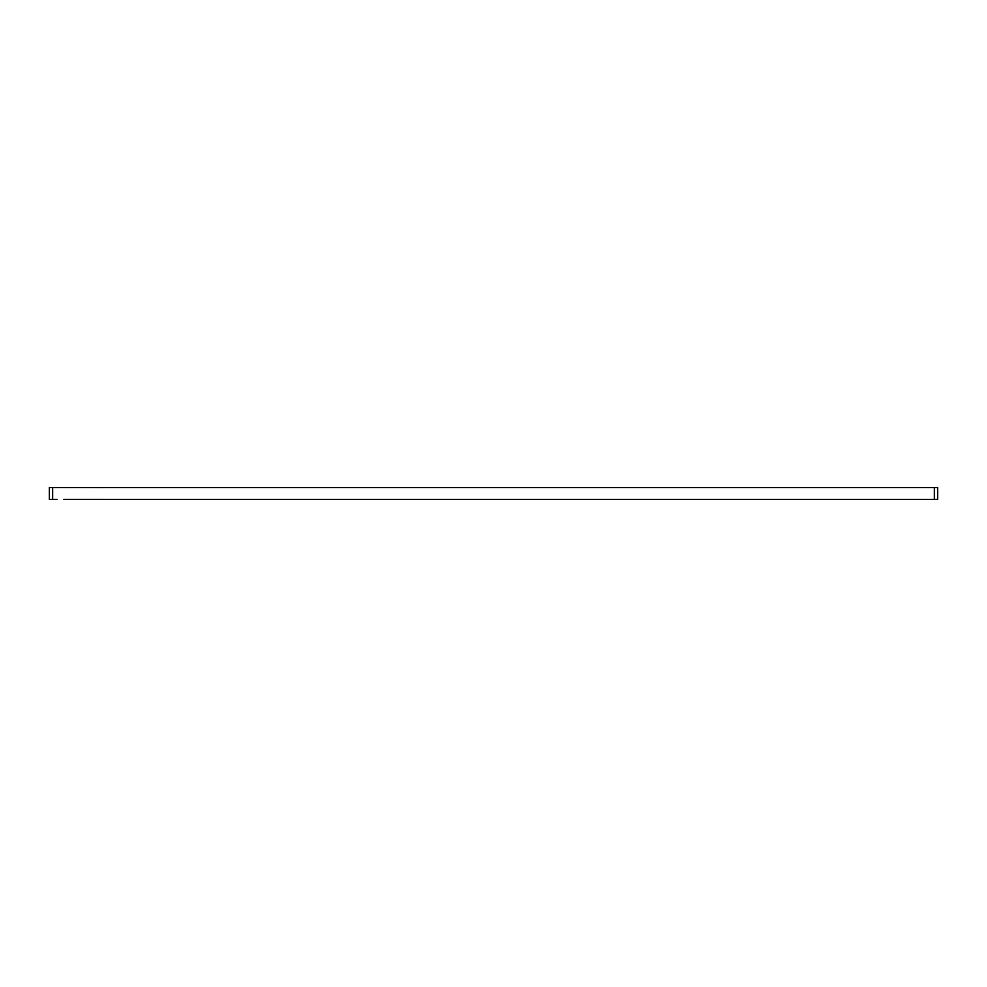 <?xml version="1.0" encoding="UTF-8"?>
<svg xmlns="http://www.w3.org/2000/svg" width="987" height="987" viewBox="0 0 987 987"><rect width="100%" height="100%" fill="white"/><g stroke="black" fill="none" stroke-linecap="round" stroke-linejoin="round"><path stroke-width="1.48" d="M56.95 499.447L49.35 499.447L49.35 487.553L937.65 487.553L937.65 499.447L63.884 499.447A6.601 6.601 0 0 1 64.365 499.373M65.204 499.373L102.845 499.373M56.95 487.553L63.884 487.553A6.601 6.601 0 0 0 64.365 487.627M87.177 487.627A6.601 6.601 0 0 0 87.658 487.553L102.192 487.627M52.656 499.447L52.656 487.553M934.344 487.553L934.344 499.447"/></g></svg>
